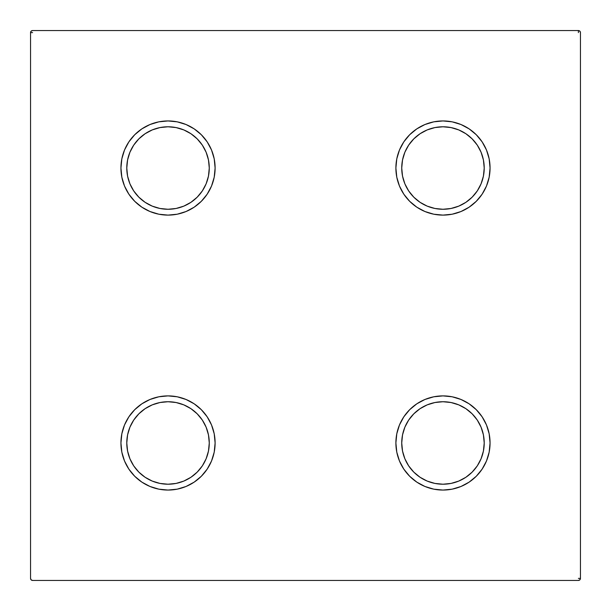 <?xml version="1.0" encoding="UTF-8"?>
<svg xmlns="http://www.w3.org/2000/svg" width="611" height="611" viewBox="0 0 611 611"><rect width="100%" height="100%" fill="white"/><g stroke="black" fill="none" stroke-linecap="round" stroke-linejoin="round"><path stroke-width="0.92" d="M209.268 168.025A41.242 41.242 0 0 1 168.025 209.268A41.242 41.242 0 0 1 126.783 168.025L127.577 159.983L129.922 152.246L133.733 145.113L138.865 138.865L145.113 133.733L152.246 129.922L159.983 127.577L168.025 126.783L176.067 127.577L183.804 129.922L190.938 133.733L197.185 138.865L202.317 145.113L206.128 152.246L208.473 159.983L209.268 168.025L208.473 176.067L206.128 183.804L202.317 190.938L197.185 197.185L190.938 202.317L183.804 206.128L176.067 208.473L168.025 209.268L159.983 208.473L152.246 206.128L145.113 202.317L138.865 197.185L133.733 190.938L129.922 183.804L127.577 176.067L126.783 168.025A41.242 41.242 0 0 1 168.025 126.783A41.242 41.242 0 0 1 209.268 168.025M124.522 150.008L128.875 141.867L124.522 150.008L121.841 158.837L120.94 168.025A47.085 47.085 0 0 1 168.025 120.94A47.085 47.085 0 0 1 215.11 168.025L214.209 158.837L211.528 150.008L207.175 141.867L211.528 150.008M484.218 168.025A41.242 41.242 0 0 1 442.975 209.268A41.242 41.242 0 0 1 401.733 168.025L402.527 159.983L404.872 152.246L408.683 145.113L413.815 138.865L420.062 133.733L427.196 129.922L434.933 127.577L442.975 126.783L451.017 127.577L458.754 129.922L465.888 133.733L472.135 138.865L477.267 145.113L481.078 152.246L483.423 159.983L484.218 168.025L483.423 176.067L481.078 183.804L477.267 190.938L472.135 197.185L465.888 202.317L458.754 206.128L451.017 208.473L442.975 209.268L434.933 208.473L427.196 206.128L420.062 202.317L413.815 197.185L408.683 190.938L404.872 183.804L402.527 176.067L401.733 168.025A41.242 41.242 0 0 1 442.975 126.783A41.242 41.242 0 0 1 484.218 168.025M399.472 150.008L403.825 141.867L399.472 150.008L396.791 158.837L395.89 168.025A47.085 47.085 0 0 1 442.975 120.94A47.085 47.085 0 0 1 490.06 168.025L489.159 158.837L486.478 150.008L482.125 141.867L486.478 150.008M209.268 442.975A41.242 41.242 0 0 1 168.025 484.218A41.242 41.242 0 0 1 126.783 442.975L127.577 434.933L129.922 427.196L133.733 420.062L138.865 413.815L145.113 408.683L152.246 404.872L159.983 402.527L168.025 401.733L176.067 402.527L183.804 404.872L190.938 408.683L197.185 413.815L202.317 420.062L206.128 427.196L208.473 434.933L209.268 442.975L208.473 451.017L206.128 458.754L202.317 465.888L197.185 472.135L190.938 477.267L183.804 481.078L176.067 483.423L168.025 484.218L159.983 483.423L152.246 481.078L145.113 477.267L138.865 472.135L133.733 465.888L129.922 458.754L127.577 451.017L126.783 442.975A41.242 41.242 0 0 1 168.025 401.733A41.242 41.242 0 0 1 209.268 442.975M124.522 424.958L128.875 416.817L124.522 424.958L121.841 433.787L120.94 442.975A47.085 47.085 0 0 1 168.025 395.89A47.085 47.085 0 0 1 215.11 442.975L214.209 433.787L211.528 424.958L207.175 416.817L211.528 424.958M484.218 442.975A41.242 41.242 0 0 1 442.975 484.218A41.242 41.242 0 0 1 401.733 442.975L402.527 434.933L404.872 427.196L408.683 420.062L413.815 413.815L420.062 408.683L427.196 404.872L434.933 402.527L442.975 401.733L451.017 402.527L458.754 404.872L465.888 408.683L472.135 413.815L477.267 420.062L481.078 427.196L483.423 434.933L484.218 442.975L483.423 451.017L481.078 458.754L477.267 465.888L472.135 472.135L465.888 477.267L458.754 481.078L451.017 483.423L442.975 484.218L434.933 483.423L427.196 481.078L420.062 477.267L413.815 472.135L408.683 465.888L404.872 458.754L402.527 451.017L401.733 442.975A41.242 41.242 0 0 1 442.975 401.733A41.242 41.242 0 0 1 484.218 442.975M399.472 424.958L403.825 416.817L399.472 424.958L396.791 433.787L395.89 442.975A47.085 47.085 0 0 1 442.975 395.89A47.085 47.085 0 0 1 490.06 442.975L489.159 433.787L486.478 424.958L482.125 416.817L486.478 424.958M578.388 30.55L32.612 30.55L31.153 31.153L30.55 32.612L30.55 578.388L31.153 579.847L32.612 580.45L578.388 580.45L579.847 579.847L580.45 578.388L580.45 32.612L579.847 31.153L578.388 30.55L32.612 30.55A2.062 2.062 0 0 0 30.55 32.612L30.55 578.388A2.062 2.062 0 0 0 32.612 580.45L578.388 580.45A2.062 2.062 0 0 0 580.45 578.388L580.45 32.612A2.062 2.062 0 0 0 578.388 30.55L578.388 32.612M486.478 460.992L482.125 469.133L486.478 460.992L489.159 452.163L490.06 442.975A47.085 47.085 0 0 1 442.975 490.06A47.085 47.085 0 0 1 395.89 442.975L396.791 452.163L399.472 460.992L403.825 469.133L399.472 460.992M469.133 482.125L460.992 486.478L469.133 482.125L476.267 476.267L482.125 469.133M424.958 486.478L416.817 482.125L424.958 486.478L433.787 489.159L442.975 490.06L452.163 489.159L460.992 486.478M416.817 403.825L424.958 399.472L416.817 403.825L409.683 409.683L403.825 416.817M460.992 399.472L469.133 403.825L460.992 399.472L452.163 396.791L442.975 395.89L433.787 396.791L424.958 399.472M211.528 460.992L207.175 469.133L211.528 460.992L214.209 452.163L215.11 442.975A47.085 47.085 0 0 1 168.025 490.06A47.085 47.085 0 0 1 120.94 442.975L121.841 452.163L124.522 460.992L128.875 469.133L124.522 460.992M194.183 482.125L186.042 486.478L194.183 482.125L201.317 476.267L207.175 469.133M150.008 486.478L141.867 482.125L150.008 486.478L158.837 489.159L168.025 490.06L177.213 489.159L186.042 486.478M141.867 403.825L150.008 399.472L141.867 403.825L134.733 409.683L128.875 416.817M186.042 399.472L194.183 403.825L186.042 399.472L177.213 396.791L168.025 395.89L158.837 396.791L150.008 399.472M486.478 186.042L482.125 194.183L486.478 186.042L489.159 177.213L490.06 168.025A47.085 47.085 0 0 1 442.975 215.11A47.085 47.085 0 0 1 395.89 168.025L396.791 177.213L399.472 186.042L403.825 194.183L399.472 186.042M469.133 207.175L460.992 211.528L469.133 207.175L476.267 201.317L482.125 194.183M424.958 211.528L416.817 207.175L424.958 211.528L433.787 214.209L442.975 215.11L452.163 214.209L460.992 211.528M416.817 128.875L424.958 124.522L416.817 128.875L409.683 134.733L403.825 141.867M460.992 124.522L469.133 128.875L460.992 124.522L452.163 121.841L442.975 120.94L433.787 121.841L424.958 124.522M211.528 186.042L207.175 194.183L211.528 186.042L214.209 177.213L215.11 168.025A47.085 47.085 0 0 1 168.025 215.11A47.085 47.085 0 0 1 120.94 168.025L121.841 177.213L124.522 186.042L128.875 194.183L124.522 186.042M194.183 207.175L186.042 211.528L194.183 207.175L201.317 201.317L207.175 194.183M150.008 211.528L141.867 207.175L150.008 211.528L158.837 214.209L168.025 215.11L177.213 214.209L186.042 211.528M141.867 128.875L150.008 124.522L141.867 128.875L134.733 134.733L128.875 141.867M186.042 124.522L194.183 128.875L186.042 124.522L177.213 121.841L168.025 120.94L158.837 121.841L150.008 124.522M578.388 578.388L580.45 578.388M32.612 32.612L30.55 32.612M403.825 469.133L409.683 476.267L416.817 482.125M482.125 416.817L476.267 409.683L469.133 403.825M128.875 469.133L134.733 476.267L141.867 482.125M207.175 416.817L201.317 409.683L194.183 403.825M403.825 194.183L409.683 201.317L416.817 207.175M482.125 141.867L476.267 134.733L469.133 128.875M128.875 194.183L134.733 201.317L141.867 207.175M207.175 141.867L201.317 134.733L194.183 128.875"/></g></svg>
